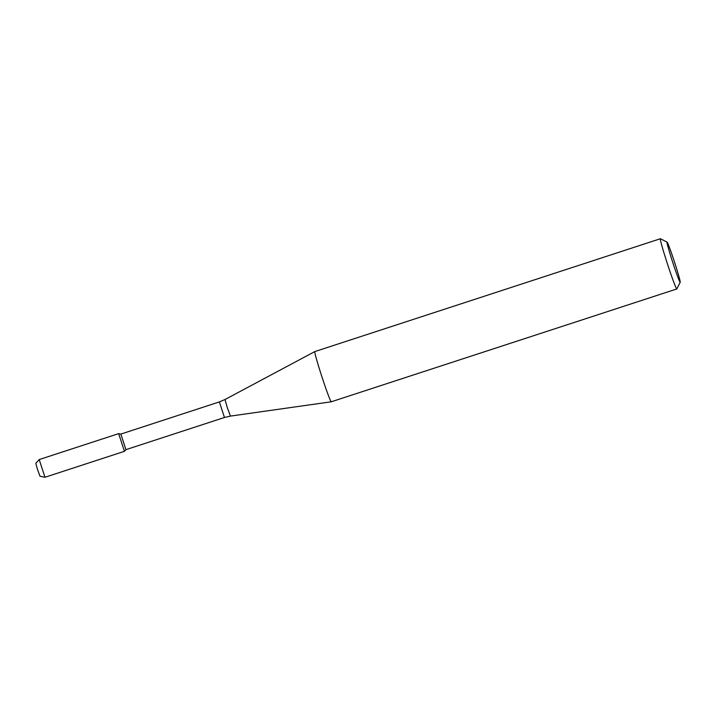 <?xml version="1.0" encoding="UTF-8"?>
<svg xmlns="http://www.w3.org/2000/svg" width="716" height="716" viewBox="0 0 716 716"><rect width="100%" height="100%" fill="white"/><g stroke="black" fill="none" stroke-linecap="round" stroke-linejoin="round"><path stroke-width="1.07" d="M125.935 449.657L120.852 434.084L219.382 401.909L224.466 417.482L125.935 449.657L124.45 451.322L118.659 433.627L39.201 459.574L44.965 477.268L39.998 476.221L37.563 469.651L35.8 463.359L39.192 459.574M120.852 434.084L118.668 433.627M321.708 376.142A26.42 1.11 -108.1 0 1 314.843 351.565L225.021 399.51L227.294 407.628L230.445 416.094L331.24 401.792A26.42 1.11 -108.1 0 1 331.24 401.792A26.42 1.11 -108.1 0 1 321.708 376.142M680.2 282.265L676.826 288.924A26.42 1.11 -108.1 0 1 676.79 288.96A26.42 1.11 -108.1 0 1 667.249 263.309A26.42 1.11 -108.1 0 1 660.394 238.732A26.42 1.11 -108.1 0 1 660.438 238.741L667.088 242.115A21.14 0.886 -108.1 0 1 674.454 261.931A21.14 0.886 -108.1 0 1 680.2 282.265A21.14 0.886 -108.1 0 1 672.539 261.779A21.14 0.886 -108.1 0 1 667.088 242.115M219.382 401.909L225.021 399.51M224.466 417.482L230.445 416.094M660.394 238.732L314.843 351.565M676.79 288.96L331.248 401.792M124.441 451.322L44.974 477.268"/></g></svg>
